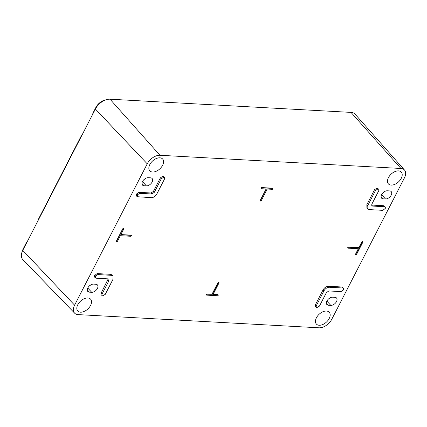 <?xml version="1.0" encoding="UTF-8"?>
<svg xmlns="http://www.w3.org/2000/svg" width="427" height="427" viewBox="0 0 427 427"><rect width="100%" height="100%" fill="white"/><g stroke="black" fill="none" stroke-linecap="round" stroke-linejoin="round"><path stroke-width="0.64" d="M266.101 188.974L260.246 200.375A0.56 0.342 137.2 0 0 260.395 200.85M260.635 201.085A0.56 0.342 -42.8 0 1 260.459 200.61L266.427 188.99L261.399 188.718A0.56 0.342 -42.8 0 1 261.868 187.811L272.741 188.403A0.56 0.342 -42.8 0 1 272.271 189.31L267.243 189.038L261.276 200.653A0.56 0.342 -42.8 0 1 260.635 201.085M358.312 248.733L355.552 254.097A0.56 0.342 137.2 0 0 355.702 254.572M359.102 247.841L361.968 242.258A0.56 0.342 -42.8 0 1 362.785 242.306L356.582 254.375A0.56 0.342 -42.8 0 1 355.766 254.327L358.632 248.749L348.17 248.178A0.56 0.342 -42.8 0 1 348.635 247.265L358.888 247.607L348.421 247.036A0.56 0.342 137.2 0 0 347.93 247.943M123.531 228.739A0.56 0.342 137.2 0 0 122.65 228.936L116.448 241.004A0.56 0.342 137.2 0 0 116.598 241.479M116.838 241.714A0.56 0.342 -42.8 0 1 116.662 241.239L122.864 229.166A0.56 0.342 137.2 0 1 123.681 229.214L120.814 234.791L131.276 235.368A0.56 0.342 -42.8 0 1 130.811 236.275L120.345 235.704L117.478 241.282A0.56 0.342 -42.8 0 1 116.838 241.714M326.463 311.048A8.727 5.354 137.2 0 0 317.661 315.863A8.727 5.354 137.2 0 0 316.332 324.002A8.727 5.354 137.2 0 0 319.161 325.257A8.727 5.354 137.2 0 0 328.069 320.303A8.727 5.354 137.2 0 0 329.142 312.148A8.727 5.354 137.2 0 0 326.463 311.048M87.823 297.982A8.727 5.354 137.2 0 0 79.022 302.802A8.727 5.354 137.2 0 0 77.693 310.936A8.727 5.354 137.2 0 0 80.522 312.19A8.727 5.354 137.2 0 0 89.43 307.237A8.727 5.354 137.2 0 0 90.508 299.081A8.727 5.354 137.2 0 0 87.823 297.982M398.498 170.885A8.727 5.354 137.2 0 0 389.696 175.705A8.727 5.354 137.2 0 0 388.367 183.84A8.727 5.354 137.2 0 0 391.196 185.094A8.727 5.354 137.2 0 0 400.104 180.141A8.727 5.354 137.2 0 0 401.177 171.985A8.727 5.354 137.2 0 0 398.498 170.885M159.858 157.819A8.727 5.354 137.2 0 0 151.057 162.639A8.727 5.354 137.2 0 0 149.728 170.773A8.727 5.354 137.2 0 0 152.556 172.028A8.727 5.354 137.2 0 0 161.465 167.074A8.727 5.354 137.2 0 0 162.543 158.919A8.727 5.354 137.2 0 0 159.858 157.819M315.275 305.011L315.307 306.538L316.818 307.637L319.455 306.116L326.393 292.618L328.875 290.947L341.04 291.614L343.324 290.077L343.559 288.3L342.08 287.003L328.512 286.261C326.271 286.373 324.435 287.606 323.015 289.954L315.275 305.011L316.193 305.94L316.226 307.403M343.559 288.3L342.08 287.003M78.077 314.608A11.059 6.784 -42.8 0 1 74.65 313.183A11.059 6.784 -42.8 0 1 74.597 305.166L147.23 163.835A11.059 6.784 -42.8 0 1 159.965 155.279L400.942 168.473A11.059 6.784 -42.8 0 1 404.497 170.031A11.059 6.784 -42.8 0 1 404.422 177.915L331.79 319.247A11.059 6.784 -42.8 0 1 319.054 327.803L78.077 314.608M371.682 205.067L372.499 206.06L371.784 205.729L371.821 204.218L378.76 190.72L378.797 189.326L377.319 188.029L374.58 189.609L366.846 204.666L367.764 205.595L367.839 209.054L369.238 209.604L382.805 210.346L385.293 208.424L385.325 207.031L383.846 205.734L371.586 205.056M366.846 204.666L366.921 208.189L367.839 209.054M362.635 241.831A0.56 0.342 137.2 0 0 361.754 242.029L358.888 247.607M108.218 278.868L101.05 293.28L101.087 294.806L102.592 295.906L105.229 294.39L112.968 279.333L113.054 276.045L111.49 275.324L110.668 274.331L97.105 273.59L94.522 275.58L94.559 277.102L96.064 278.201L108.228 278.868L108.874 279.119L108.906 280.71L107.988 279.781M113.054 276.045L112.258 275.068L110.668 274.331M131.302 235.368A0.56 0.342 137.2 0 0 131.062 235.133L120.921 234.578M138.871 192.321L136.288 194.312L136.325 195.838L137.238 196.703L151.393 197.68C153.603 197.568 155.401 196.356 156.8 194.045L164.539 178.988L164.571 177.6L162.74 176.282L160.36 177.883L153.421 191.387L151.035 192.988L138.871 192.321L139.693 193.314L137.403 194.851L137.238 196.703M164.571 177.6L163.093 176.303M91.714 292.292A4.943 3.032 137.2 0 0 96.726 289.527A4.943 3.032 137.2 0 0 97.409 284.91A4.943 3.032 137.2 0 0 95.845 284.243L93.508 284.115A4.943 3.032 137.2 0 0 88.496 286.88A4.943 3.032 137.2 0 0 87.813 291.497A4.943 3.032 137.2 0 0 89.376 292.164L91.714 292.292L87.77 288.033M144.064 185.745L146.408 185.873A4.943 3.032 137.2 0 0 151.42 183.103A4.943 3.032 137.2 0 0 152.103 178.491A4.943 3.032 137.2 0 0 150.539 177.824L148.201 177.696A4.943 3.032 137.2 0 0 143.189 180.461A4.943 3.032 137.2 0 0 142.506 185.078A4.943 3.032 137.2 0 0 144.064 185.745L141.961 183.466M272.762 188.408A0.56 0.342 137.2 0 0 272.527 188.174L261.655 187.576A0.56 0.342 137.2 0 0 261.164 188.483M218.837 282.46A0.56 0.342 137.2 0 0 217.957 282.658L211.989 294.272L206.962 294A0.56 0.342 137.2 0 0 206.471 294.902M218.069 294.827A0.56 0.342 137.2 0 0 217.834 294.593L213.132 294.336M387.305 190.789A4.943 3.032 137.2 0 0 382.293 193.554A4.943 3.032 137.2 0 0 381.61 198.171A4.943 3.032 137.2 0 0 383.174 198.833L385.512 198.961A4.943 3.032 137.2 0 0 390.524 196.196A4.943 3.032 137.2 0 0 391.207 191.584A4.943 3.032 137.2 0 0 389.648 190.917L387.305 190.789M334.955 297.336L332.617 297.208A4.943 3.032 137.2 0 0 327.6 299.973A4.943 3.032 137.2 0 0 326.917 304.59A4.943 3.032 137.2 0 0 328.48 305.252L330.818 305.38A4.943 3.032 137.2 0 0 335.83 302.615A4.943 3.032 137.2 0 0 336.513 298.003A4.943 3.032 137.2 0 0 334.955 297.336M211.989 294.272L207.175 294.23A0.56 0.342 137.2 0 0 206.705 295.137L217.583 295.735A0.56 0.342 -42.8 0 0 218.048 294.822L217.834 294.593M212.203 294.502L218.17 282.887A0.56 0.342 -42.8 0 1 218.992 282.936L213.02 294.55L218.048 294.822M97.105 273.59L97.927 274.582L111.49 275.324M101.05 293.28L101.968 294.208L102 295.676M101.968 294.208L108.906 280.71M94.522 275.58L95.44 276.504L95.472 277.972M95.44 276.504L95.637 276.12L94.719 275.191M97.927 274.582L95.637 276.12M316.193 305.94L323.928 290.883L323.015 289.954M328.512 286.261L329.334 287.254C327.13 287.36 325.326 288.572 323.928 290.883M329.334 287.254L342.897 287.995M367.764 205.595L375.498 190.538L374.58 189.609M376.966 188.008L377.788 189.001L375.498 190.538M377.788 189.001L378.135 189.022L377.319 188.029M378.797 189.326L378.135 189.022M372.499 206.06L384.663 206.727L383.846 205.734M385.325 207.031L384.663 206.727M139.693 193.314L151.857 193.981L151.035 192.988M153.421 191.387L154.334 192.31L151.857 193.981M154.334 192.31L161.273 178.812L160.36 177.883M162.74 176.282L163.562 177.274L161.273 178.812M163.562 177.274L163.915 177.29M144.011 179.553A4.943 3.032 137.2 0 0 145.468 178.465M89.318 285.978A4.943 3.032 137.2 0 0 90.775 284.884M383.115 192.646A4.943 3.032 137.2 0 0 384.572 191.558M328.422 299.065A4.943 3.032 137.2 0 0 329.879 297.977M404.497 170.031L355.088 114.18A12.709 7.793 137.2 0 0 350.999 112.392L110.027 99.197A12.709 7.793 137.2 0 0 95.392 109.029L22.759 250.361A12.709 7.793 137.2 0 0 22.818 259.573L74.65 313.183M23.448 249.026L23.234 248.786A9.997 6.133 137.2 0 0 22.295 251.354M23.234 248.786L26.1 243.209L26.314 243.438M27.269 241.586L26.1 243.209M38.494 219.74L38.286 219.494L37.773 221.149M38.286 219.494L80.794 136.784L81.007 137.019M81.963 135.167L80.794 136.784M93.187 113.32L92.979 113.075L92.462 114.73M92.979 113.075L95.845 107.492L96.102 107.785M105.96 99.822A9.997 6.133 137.2 0 0 95.845 107.492M137.403 194.851L136.491 193.922M136.288 194.312L137.206 195.24M146.408 185.873L142.463 181.608M89.376 292.164L87.268 289.89M383.174 198.833L381.065 196.559M381.567 194.701L385.512 198.961M326.377 302.978L328.48 305.252M330.818 305.38L326.879 301.12M74.597 305.166L22.759 250.361M350.999 112.392L400.942 168.473M110.027 99.197L159.965 155.279M95.392 109.029L147.23 163.835"/></g></svg>
